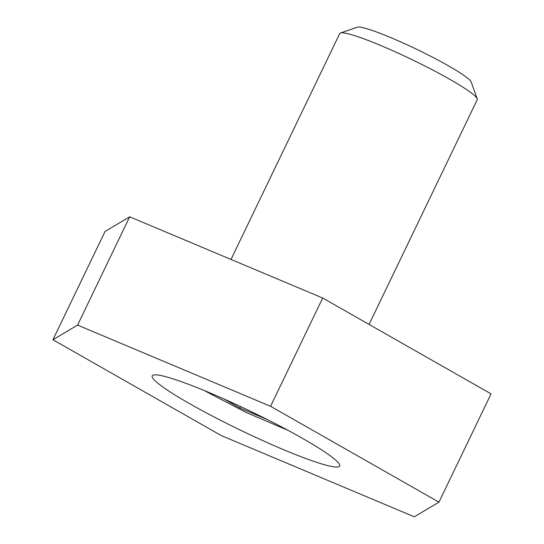<?xml version="1.0" encoding="UTF-8"?>
<svg xmlns="http://www.w3.org/2000/svg" width="544" height="544" viewBox="0 0 544 544"><rect width="100%" height="100%" fill="white"/><g stroke="black" fill="none" stroke-linecap="round" stroke-linejoin="round"><path stroke-width="0.82" d="M340.442 32.994L357.265 27.2A63.58 6.535 25.7 0 1 448.256 65.722A63.58 6.535 25.7 0 1 471.226 82.049L477.197 98.811A76.296 7.84 -154.3 0 0 449.636 79.22A76.296 7.84 -154.3 0 0 340.442 32.994A76.296 7.84 -154.3 0 0 339.721 33.544L231.003 259.44M369.077 324.421L477.217 99.715A76.296 7.84 -154.3 0 0 477.197 98.811M288.034 430.352L245.956 412.372L203.857 390.368M267.356 419.58L239.795 407.986L224.06 399.031M240.496 406.531L239.795 407.986M170.748 378.141A103.999 10.69 25.7 0 1 277.698 424.884A103.999 10.69 25.7 0 1 339.653 466.052A103.999 10.69 25.7 0 1 321.137 463.753A103.999 10.69 25.7 0 1 214.186 417.017A103.999 10.69 25.7 0 1 152.232 375.85A103.999 10.69 25.7 0 1 170.748 378.141M438.947 502.146L491.062 393.863L322.687 298.01L129.683 216.811L105.053 231.465L52.938 339.748L221.313 435.601L414.317 516.8L438.947 502.146L270.572 406.3L77.568 325.101L52.938 339.748M322.687 298.01L270.572 406.3M129.683 216.811L77.568 325.101"/></g></svg>
